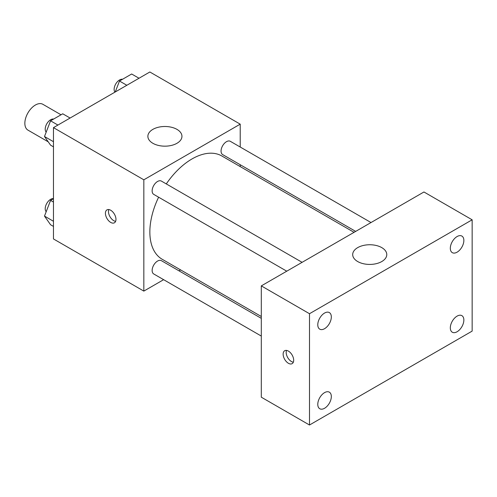 <?xml version="1.0" encoding="UTF-8"?>
<svg xmlns="http://www.w3.org/2000/svg" width="497" height="497" viewBox="0 0 497 497"><rect width="100%" height="100%" fill="white"/><g stroke="black" fill="none" stroke-linecap="round" stroke-linejoin="round"><path stroke-width="0.75" d="M61.025 114.788L42.848 104.289A14.91 8.611 120 0 0 31.361 108.284A14.91 8.611 120 0 0 24.85 123.287A14.91 8.611 120 0 0 27.938 130.115L48.221 141.825M163.631 279.674L143.832 291.105L53.465 238.939L53.465 127.636L149.852 71.99L240.219 124.157L240.219 147.025M180.579 269.89L178.97 270.822M158.618 197.197A59.64 34.43 120 0 0 149.852 231.981A59.64 34.43 120 0 0 162.202 259.279L261.304 316.496M354.069 232.329L221.842 155.983A59.64 34.43 120 0 0 166.284 183.921M240.219 164.731L240.219 166.594M143.832 291.105L143.832 179.808L240.219 124.157M371.017 222.544L230.316 141.31A7.666 4.43 120 0 0 224.408 143.36A7.666 4.43 120 0 0 221.059 151.082A7.666 4.43 120 0 0 222.65 154.592L355.684 231.397M261.304 318.353L161.401 260.676A7.666 4.43 120 0 0 155.486 262.733A7.666 4.43 120 0 0 152.144 270.449A7.666 4.43 120 0 0 153.728 273.959L261.304 336.065M286.769 271.188L153.728 194.377A7.666 4.43 -60 0 1 153.728 185.524A7.666 4.43 -60 0 1 161.401 181.094L302.101 262.335M143.832 179.808L53.465 127.636M152.865 143.285A17.041 9.834 180 0 1 147.876 136.333A17.041 9.834 180 0 1 164.911 126.493A17.041 9.834 180 0 1 181.952 136.333A17.041 9.834 180 0 1 171.434 145.422A17.041 9.834 180 0 1 152.865 143.285M115.969 219.37A7.455 4.305 60 0 1 114.422 222.786A7.455 4.305 60 0 1 106.967 218.481A7.455 4.305 60 0 1 106.967 209.871A7.455 4.305 60 0 1 112.713 211.871A7.455 4.305 60 0 1 115.969 219.37M115.615 221.345A7.455 4.305 60 0 1 110.005 216.729A7.455 4.305 60 0 1 108.812 209.554M261.304 397.19L261.304 285.887L423.953 191.979L472.15 219.804L472.15 331.108L309.494 425.01L261.304 397.19M309.494 425.01L309.494 313.713L261.304 285.887M293.684 360.232A7.455 4.305 60 0 1 292.137 363.642A7.455 4.305 60 0 1 284.682 359.343A7.455 4.305 60 0 1 284.682 350.733A7.455 4.305 60 0 1 290.428 352.733A7.455 4.305 60 0 1 293.684 360.232M309.494 313.713L472.15 219.804M381.789 261.54A17.041 9.834 180 0 1 363.22 263.677A17.041 9.834 180 0 1 352.696 254.588A17.041 9.834 180 0 1 369.737 244.748A17.041 9.834 180 0 1 386.778 254.588A17.041 9.834 180 0 1 381.789 261.54M457.091 236.541A9.573 5.529 120 0 0 450.319 248.27A9.573 5.529 120 0 0 452.301 252.656A9.573 5.529 120 0 0 461.875 247.127A9.573 5.529 120 0 0 461.875 236.069A9.573 5.529 120 0 0 457.091 236.541M324.553 313.06A9.573 5.529 120 0 0 317.782 324.789A9.573 5.529 120 0 0 319.77 329.169A9.573 5.529 120 0 0 329.343 323.64A9.573 5.529 120 0 0 329.343 312.582A9.573 5.529 120 0 0 324.553 313.06M324.553 392.636A9.573 5.529 120 0 0 317.782 404.365A9.573 5.529 120 0 0 319.77 408.751A9.573 5.529 120 0 0 329.343 403.222A9.573 5.529 120 0 0 329.343 392.164A9.573 5.529 120 0 0 324.553 392.636M457.091 316.123A9.573 5.529 120 0 0 450.319 327.846A9.573 5.529 120 0 0 452.301 332.232A9.573 5.529 120 0 0 461.875 326.703A9.573 5.529 120 0 0 461.875 315.645A9.573 5.529 120 0 0 457.091 316.123M293.336 362.207A7.455 4.305 60 0 1 287.72 357.591A7.455 4.305 60 0 1 286.527 350.416M53.465 146.839L50.57 145.167L44.488 136.507L50.57 120.821L62.746 113.794L70.096 118.037M53.465 141.695L44.488 136.507M57.919 125.064L50.57 120.821M53.633 119.056A7.666 4.43 120 0 0 48.072 121.964A7.666 4.43 120 0 0 45.215 129.133A7.666 4.43 120 0 0 46.178 132.14M115.248 91.97L119.491 81.03L131.662 74.003L139.011 78.246M126.841 85.273L119.491 81.03M122.548 79.265A7.666 4.43 120 0 0 116.988 82.179A7.666 4.43 120 0 0 114.13 89.342A7.666 4.43 120 0 0 114.925 92.15M53.465 226.415L50.57 224.75L44.488 216.089L50.57 200.403L53.465 198.732M53.465 221.271L44.488 216.089M53.465 202.068L50.57 200.403M53.465 198.607A7.666 4.43 120 0 0 47.985 201.652A7.666 4.43 120 0 0 45.215 208.709A7.666 4.43 120 0 0 46.178 211.722"/></g></svg>
